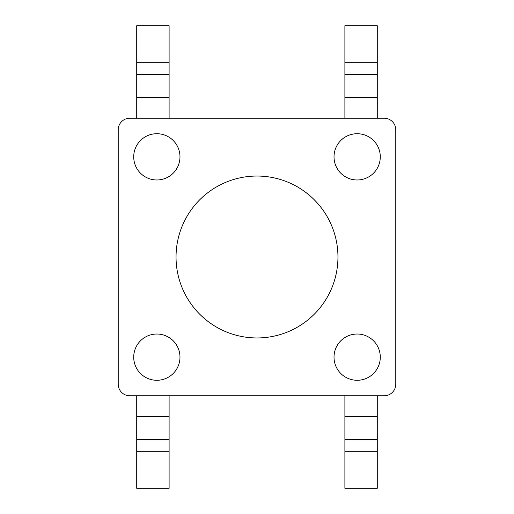 <?xml version="1.0" encoding="UTF-8"?>
<svg xmlns="http://www.w3.org/2000/svg" width="514" height="514" viewBox="0 0 514 514"><rect width="100%" height="100%" fill="white"/><g stroke="black" fill="none" stroke-linecap="round" stroke-linejoin="round"><path stroke-width="0.77" d="M118.22 129.785L118.22 384.215A11.565 11.565 0 0 0 129.785 395.78L384.215 395.78A11.565 11.565 0 0 0 395.78 384.215L395.78 129.785A11.565 11.565 0 0 0 384.215 118.22L129.785 118.22A11.565 11.565 0 0 0 118.22 129.785M136.724 395.78L136.724 488.3L169.106 488.3L169.106 395.78M136.724 62.708L169.106 62.708L169.106 25.7L136.724 25.7L136.724 118.22M169.106 62.708L169.106 118.22M136.724 439.727L169.106 439.727M136.724 74.273L169.106 74.273M344.894 395.78L344.894 488.3L377.276 488.3L377.276 395.78M344.894 62.708L377.276 62.708L377.276 25.7L344.894 25.7L344.894 118.22M377.276 62.708L377.276 118.22M344.894 439.727L377.276 439.727M344.894 74.273L377.276 74.273M257 176.045A80.955 80.955 0 0 0 176.045 257A80.955 80.955 0 0 0 257 337.955A80.955 80.955 0 0 0 337.955 257A80.955 80.955 0 0 0 257 176.045M380.283 156.847A23.13 23.13 0 0 0 357.153 133.717A23.13 23.13 0 0 0 334.023 156.847A23.13 23.13 0 0 0 357.153 179.977A23.13 23.13 0 0 0 380.283 156.847M179.977 156.847A23.13 23.13 0 0 0 156.847 133.717A23.13 23.13 0 0 0 133.717 156.847A23.13 23.13 0 0 0 156.847 179.977A23.13 23.13 0 0 0 179.977 156.847M179.977 357.153A23.13 23.13 0 0 0 156.847 334.023A23.13 23.13 0 0 0 133.717 357.153A23.13 23.13 0 0 0 156.847 380.283A23.13 23.13 0 0 0 179.977 357.153M380.283 357.153A23.13 23.13 0 0 0 357.153 334.023A23.13 23.13 0 0 0 334.023 357.153A23.13 23.13 0 0 0 357.153 380.283A23.13 23.13 0 0 0 380.283 357.153M136.724 416.597L169.106 416.597M136.724 451.292L169.106 451.292M136.724 97.403L169.106 97.403M344.894 416.597L377.276 416.597M344.894 451.292L377.276 451.292M344.894 97.403L377.276 97.403"/></g></svg>
